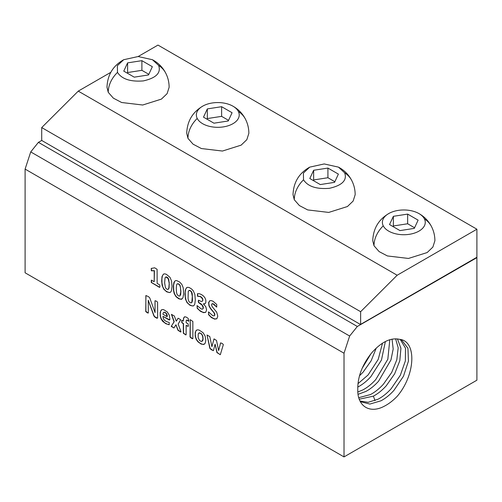<?xml version="1.0" encoding="UTF-8"?>
<svg xmlns="http://www.w3.org/2000/svg" width="502" height="502" viewBox="0 0 502 502"><rect width="100%" height="100%" fill="white"/><g stroke="black" fill="none" stroke-linecap="round" stroke-linejoin="round"><path stroke-width="0.75" d="M180.707 291.348L180.5 287.677L179.816 285.312L178.379 283.919L177.099 283.9L176.516 285.149L176.277 288.292L176.453 292.095L177.087 294.467L178.461 295.923L179.879 296.023L180.915 291.229L180.118 285.374L178.718 283.868L177.25 283.799M179.772 296.092L180.689 294.611L180.915 291.229M175.242 280.762L173.962 282.293L173.347 285.525L173.491 290.438L174.225 293.67L176.083 296.776L178.919 298.866L181.41 299.305L182.935 297.862L183.669 293.676L183.217 287.809L181.824 284.358L179.484 281.911L176.585 280.574L175.405 280.687L174.596 281.39L173.585 285.054L173.742 290.664L174.665 294.122L176.503 296.877L179.666 298.979L181.975 299.048M344.021 456.914L344.021 353.22L349.643 336.039L357.33 326.476L476.9 257.639L476.9 380.196L344.021 456.914L25.1 272.787L25.1 169.092L30.729 151.911L38.409 142.355L41.71 140.447L42.337 140.811L41.71 140.253L41.71 127.571L78.256 91.119L110.829 72.313M344.021 353.22L25.1 169.092M159.969 286.429L159.655 284.872L157.151 283.398L157.101 269.31L154.672 267.811L151.246 268.413L151.34 270.804L154.214 270.791L154.214 281.697L151.334 280.103L151.253 282.45L159.561 287.414L159.969 286.429M172.035 286.573L171.577 281.089L170.015 277.386L166.426 274.343L164.725 273.835L163.432 274.123L162.008 276.571L161.669 281.107L162.127 285.406L163.69 289.108L166.708 291.838L169.77 292.584L170.711 292.02L171.477 290.696L172.035 286.573M195.322 300.014L194.864 294.53L193.301 290.827L191.638 289.026L189.442 287.665L187.798 287.269L186.568 287.671L185.294 290.018L184.956 294.555L185.489 299.167L186.976 302.555L189.994 305.285L193.05 306.025L193.998 305.461L194.763 304.137L195.322 300.014M206.598 309.916L205.82 306.741L203.341 303.898L204.916 303.823L205.776 302.662L205.87 300.359L205.029 297.943L203.448 295.979L201.578 294.618L199.313 293.689L197.487 293.708L197.455 296.211L200.499 296.707L202.494 298.828L202.72 300.378L202.224 301.363L200.982 301.413L198.497 300.165L198.271 301.671L198.591 302.618L202.168 305.216L203.197 307.839L202.777 309.037L201.44 309.094L197.135 305.624L197.16 308.259L200.43 311.29L203.661 312.683L205.807 312.162L206.598 309.916M217.774 316.26L216.713 312.225L212.258 306.735L211.549 305.047L211.882 303.886L213.005 303.905L216.72 307.105L216.745 304.482L213.017 301.231L211.179 300.585L209.723 300.773L208.606 302.587L208.926 305.787L210.388 308.504L214.065 312.865L214.699 314.955L214.103 315.89L212.729 315.651L208.581 311.93L208.537 314.66L211.405 317.578L214.68 319.128L216.851 318.701L217.774 316.26M157.653 317.559L157.572 302.116L155.996 300.93L154.999 300.83L155.049 312.564L149.753 297.912L148.498 296.651L145.931 295.534L145.749 311.598L147.362 312.821L148.335 312.934L148.253 300.252L153.888 315.909L154.785 317.019L156.793 318.199L157.408 318.18L157.653 317.559M169.889 319.316L169.356 315.338L167.317 311.968L163.621 309.627L162.315 309.533L161.167 310.117L160.188 312.332L160.182 315.858L161.023 318.858L162.686 321.336L165.848 323.715L169.149 324.75L169.243 322.485L166.495 321.594L164.524 320.32L163.332 318.582L162.937 316.354L169.18 319.95L169.701 319.918L169.889 319.316M180.921 331.496L178.154 324.079L180.733 319.73L178.16 318.224L176.258 321.198L174.345 316.015L171.433 314.365L174.025 321.788L171.251 326.432L173.974 327.95L175.945 324.775L177.94 330.26L180.463 331.891L180.946 331.96L180.921 331.496M188.802 320.351L188.124 318.362L186.305 317.126L184.868 316.775L183.556 318.004L183.312 321.073L181.988 320.32L181.699 320.558L181.812 322.698L183.312 323.715L183.343 333.253L185.803 334.909L186.129 334.74L186.129 325.34L188.037 326.432L188.388 325.716L188.112 323.884L186.129 322.698L186.211 320.671L186.964 320.138L188.595 321.293L188.802 320.351M192.862 338.605L192.856 321.468L190.214 319.674L190.038 337.024L191.526 338.329L192.862 338.605M205.789 340.444L205.174 336.171L203.084 332.7L199.024 330.021L197.38 329.827L196.175 330.398L195.19 332.588L195.222 336.258L196.219 339.421L197.983 341.849L201.101 344.033L203.661 344.497L205.224 343.217L205.789 340.444M223.334 344.623L222.424 343.581L220.629 342.853L218.621 350.578L216.513 340.463L214.009 338.894L211.907 346.7L209.805 336.578L207.031 335.016L209.861 348.407L211.455 349.831L213.45 350.553L215.101 344.102L216.92 352.605L220.322 354.663L223.334 344.623M349.643 336.039L30.729 151.911M399.636 339.333C416.974 341.015 415.487 374.894 397.258 396.235C392.934 400.747 388.466 404.148 383.854 406.438C369.478 413.937 357.192 406.049 357.788 389.433C357.587 377.09 362.105 365.036 371.348 353.264C381.181 342.019 390.606 337.375 399.636 339.333L401.813 340.199L407.938 348.269L408.433 361.151L403.464 376.262L393.97 390.33C389.903 394.854 385.58 398.343 380.987 400.803L369.874 404.066L361.089 401.845L360.072 401.136M360.631 311.698L397.17 275.24L476.9 229.213L476.9 257.25L360.631 324.38L360.631 311.698L41.71 127.571M476.9 229.213L157.979 45.086L138.157 56.531M397.17 275.24L78.256 91.119M152.439 59.725C158.281 62.838 162.723 67.324 165.76 73.198C167.982 77.565 169.105 82.259 169.136 87.273L167.103 93.648L161.406 99.114L142.712 105.012L121.647 102.508L113.345 98.147L108.244 92.324L106.989 87.273C107.459 74.93 113.025 65.749 123.68 59.725L117.368 65.674L117.487 72.395C121.81 79.09 130.426 81.926 143.34 80.91C156.172 78.005 161.274 72.84 158.632 65.423L152.439 59.725L138.163 56.531L123.68 59.725M232.169 105.759C238.011 108.865 242.453 113.358 245.491 119.225C247.706 123.599 248.835 128.292 248.867 133.306L246.833 139.681L241.136 145.147L222.442 151.046L201.377 148.542L193.075 144.181L187.974 138.357L186.713 133.306C187.19 120.963 192.755 111.777 203.41 105.759A21.442 12.381 180 0 1 232.169 105.759A21.442 12.381 180 0 1 238.362 111.457A21.442 12.381 180 0 1 223.829 126.818A21.442 12.381 180 0 1 197.217 118.428A21.442 12.381 180 0 1 203.41 105.759M338.473 167.135C344.322 170.241 348.758 174.734 351.795 180.601C354.017 184.974 355.14 189.668 355.171 194.682L353.138 201.057L347.44 206.523L328.747 212.421L307.682 209.918L299.38 205.556L294.279 199.733L293.024 194.682C293.494 182.339 299.06 173.152 309.715 167.135L303.403 173.077L303.522 179.804C307.845 186.499 316.461 189.336 329.375 188.313C342.207 185.407 347.309 180.249 344.667 172.832L338.473 167.135L324.198 163.941L309.715 167.135M418.204 213.168C424.046 216.274 428.488 220.761 431.525 226.634C433.747 231.002 434.87 235.695 434.901 240.715L432.868 247.084L427.171 252.55L408.477 258.448L387.412 255.945L379.11 251.59L374.009 245.76L372.754 240.715C373.224 228.366 378.79 219.186 389.445 213.168A21.442 12.381 180 0 1 418.204 213.168A21.442 12.381 180 0 1 424.397 218.866A21.442 12.381 180 0 1 409.864 234.227A21.442 12.381 180 0 1 383.252 225.831A21.442 12.381 180 0 1 389.445 213.168M418.116 220.14L414.288 228.385L399.994 230.6L389.533 224.557L393.367 216.312L407.655 214.097L418.116 220.14M393.072 226.603L393.367 225.975L407.655 223.767L414.577 227.757M393.367 225.975L393.367 216.312M407.655 223.767L407.655 214.097M338.386 174.106L334.558 182.358L320.27 184.567L309.809 178.53L313.637 170.278L327.925 168.07L338.386 174.106M313.342 180.569L313.637 179.942L327.925 177.733L334.847 181.73M313.637 179.942L313.637 170.278M327.925 177.733L327.925 168.07M232.081 112.73L228.253 120.982L213.959 123.191L203.498 117.154L207.332 108.903L221.62 106.694L232.081 112.73M207.037 119.194L207.332 118.566L221.62 116.357L228.542 120.355M207.332 118.566L207.332 108.903M221.62 116.357L221.62 106.694M152.351 66.697L148.523 74.949L134.235 77.157L123.768 71.121L127.602 62.869L141.89 60.66L152.351 66.697M127.307 73.16L127.602 72.539L141.89 70.324L148.812 74.321M127.602 72.539L127.602 62.869M141.89 70.324L141.89 60.66M360.631 324.574L360.003 324.21L360.631 324.38M476.561 257.444L476.9 257.639L476.367 257.557M360.003 324.21L42.337 140.811M360.016 401.029L368.129 402.303L378 399.234C382.662 396.787 387.055 393.267 391.177 388.68L400.32 375.295L405.359 360.938L405.484 348.206L400.345 339.559M358.761 397.684L370.407 394.578C375.025 392.15 379.38 388.667 383.472 384.124L391.711 372.421L396.818 359.765L398.18 347.804L395.595 338.768M357.838 391.987L362.814 389.922C367.395 387.519 371.712 384.068 375.76 379.562L387.826 359.256L389.809 339.697M357.945 383.697L368.054 375.007L378.194 359.426L382.511 343.167M362.099 368.405L370.959 353.741M376.274 348.03L371.116 360.838L363.141 372.101L359.47 375.816M385.392 341.511L381.451 360.059L370.852 376.657C366.893 381.049 362.676 384.444 358.208 386.829L357.744 387.073M392.043 339.132L393.179 349.022L390.976 359.89L378.558 381.219C374.561 385.649 370.307 389.075 365.801 391.485L358.064 394.315M397.433 338.881L400.929 348.244L399.812 360.725L394.66 373.802L386.264 385.774C382.235 390.255 377.943 393.706 373.394 396.147L359.25 399.209M357.33 326.476L38.409 142.355M203.341 303.861L205.086 303.723M197.612 293.651L197.713 296.136L200.593 296.531L202.507 298.276L202.94 300.158L202.168 301.401M198.378 300.252L198.742 302.436L201.409 304.143L203.021 306.101L203.392 308.021L202.664 309.113M196.991 305.743L197.405 308.203L199.57 310.399L202.833 312.288L205.318 312.508M220.585 342.929L218.621 350.578M214.047 338.894L211.907 346.7M207.019 335.054L210.131 348.444L213.224 350.672M215.101 344.102L217.115 352.448L220.19 354.694M151.328 268.382L151.548 270.685L154.421 270.672L154.214 281.697M151.403 280.129L151.667 282.613L159.768 287.288M163.583 274.048L162.441 275.68L161.914 278.685L161.983 282.883L162.686 286.529L163.903 288.989L165.804 290.984L168.277 292.352L170.115 292.453M169.274 284.703L168.754 279.376L168.013 277.926L166.702 276.966L165.817 276.953L165.039 277.844L164.643 282.883L165.447 287.746L166.488 288.983L167.85 289.478L168.666 288.926L169.111 287.546L169.205 282.18M168.132 289.372L168.86 287.897L169.061 284.822M168.998 282.3L168.17 278.591L165.898 276.916M190.227 319.674L190.245 336.905L192.624 338.806M186.869 287.489L185.727 289.121L185.2 292.126L185.301 296.682L186.079 300.271L187.359 302.675L189.091 304.425L191.557 305.793L193.395 305.9M191.419 302.813L192.065 302.166L192.479 300.328L192.228 293.557L191.569 291.744L190.233 290.52L189.185 290.357L188.281 291.417L188.068 298.577L188.539 300.748L189.467 302.173L190.948 302.932L191.858 302.286L192.316 296.318L191.406 291.951L190.02 290.639L188.89 290.52M211.926 303.854L212.829 303.66L214.147 304.312L216.626 307.092M209.773 300.748L208.788 302.675L209.077 305.486L210.489 308.234L214.655 313.417L214.887 314.999L214.216 315.84M208.418 312.049L208.776 314.591L210.965 316.95L214.304 318.864L216.651 318.845M155.036 300.736L155.062 312.57M145.837 295.628L145.9 311.29L148.096 313.091M148.253 300.252L154.051 315.695L155.062 316.95L157.459 318.136M178.066 318.299L176.258 321.198M171.577 314.352L174.238 321.669L171.377 326.118L173.849 327.969M175.945 324.775L178.116 330.09L180.758 331.985M184.403 316.894L183.726 318.036L183.312 321.073M181.749 320.42L182.05 322.635L183.525 323.595L183.544 333.102L185.897 334.922M186.129 325.34L188.269 326.313M186.506 320.163L187.39 320.107L188.721 321.154M196.696 330.034L195.692 331.37L195.278 334.075L195.592 336.974L196.558 339.54L198.196 341.73L200.254 343.343L202.501 344.334L204.37 344.203M203.097 338.668L202.821 336.076L201.641 333.88L199.564 332.757L198.227 333.824L198.152 337.689L199.545 340.431L200.894 341.31L201.948 341.373L203.097 338.668L202.852 340.394L202.024 341.335M202.89 338.605L202.613 336.202L201.804 334.457L200.329 333.177L198.848 332.995M161.713 309.728L160.69 311.096L160.276 313.574L160.54 316.611L161.349 318.983L164.606 322.704L167.141 324.097L169.287 324.637M162.937 316.354L169.732 319.887M163.941 312.225L163.194 312.947L162.937 314.258L167.153 316.693L167.26 315.287L166.388 313.348L164.901 312.244L163.671 312.382M167.153 316.693L166.181 313.474L164.788 312.407L163.734 312.351M431.525 226.634A31.074 24.347 153.1 0 0 424.397 218.866M374.009 245.76A31.074 24.347 -26.9 0 1 383.252 225.831M351.795 180.601A31.074 24.347 153.1 0 0 344.667 172.832M294.279 199.733A31.074 24.347 -26.9 0 1 303.522 179.804M245.491 119.225A31.074 24.347 153.1 0 0 238.362 111.457M187.974 138.357A31.074 24.347 -26.9 0 1 197.217 118.428M165.76 73.198A31.074 24.347 153.1 0 0 158.632 65.423M108.244 92.324A31.074 24.347 -26.9 0 1 117.487 72.395M373.394 396.147L375.019 400.602"/></g></svg>
